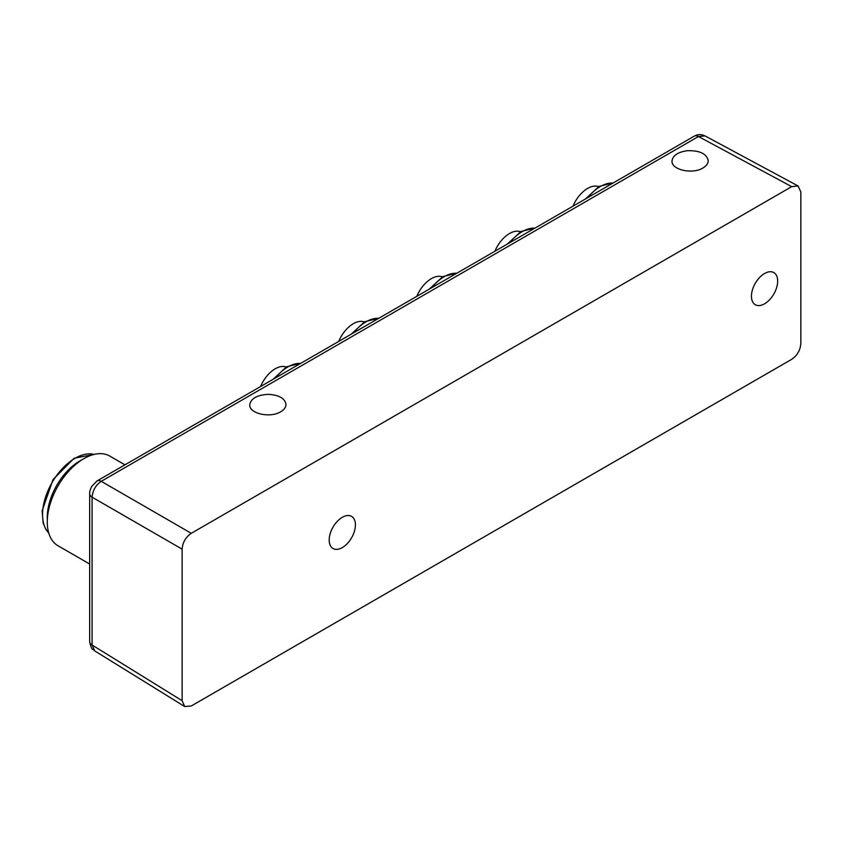 <?xml version="1.0" encoding="UTF-8"?>
<svg xmlns="http://www.w3.org/2000/svg" width="843" height="843" viewBox="0 0 843 843"><rect width="100%" height="100%" fill="white"/><g stroke="black" fill="none" stroke-linecap="round" stroke-linejoin="round"><path stroke-width="1.26" d="M342.311 517.296A18.557 10.717 -60 0 1 351.584 516.369A18.557 10.717 -60 0 1 351.584 537.802A18.557 10.717 -60 0 1 333.027 548.508A18.557 10.717 -60 0 1 330.193 533.64A18.557 10.717 -60 0 1 342.311 517.296M764.559 273.511A18.557 10.717 -60 0 1 773.832 272.595A18.557 10.717 -60 0 1 773.832 294.017A18.557 10.717 -60 0 1 755.286 304.723A18.557 10.717 -60 0 1 752.441 289.855A18.557 10.717 -60 0 1 764.559 273.511M573.019 206.156A24.373 14.078 -60 0 1 587.603 188.432A24.373 14.078 -60 0 1 598.614 186.661M494.915 251.246A24.373 14.078 -60 0 1 509.499 233.522A24.373 14.078 -60 0 1 520.51 231.762M416.811 296.336A24.373 14.078 -60 0 1 431.395 278.622A24.373 14.078 -60 0 1 442.406 276.852M338.707 341.426A24.373 14.078 -60 0 1 353.291 323.712A24.373 14.078 -60 0 1 364.302 321.942M260.603 386.526A24.373 14.078 -60 0 1 275.187 368.802A24.373 14.078 -60 0 1 286.199 367.032M280.677 411.774C284.133 409.709 285.903 407.264 285.988 404.45C284.976 398.381 279.128 395.009 268.443 394.345C257.157 394.924 250.929 398.412 249.749 404.809C249.033 413.607 270.224 418.381 280.677 411.774M791.703 186.651L191.277 533.303C185.734 537.149 182.678 542.428 182.13 549.151L182.13 700.691L184.691 706.55L191.277 705.97L791.703 359.318C797.246 355.483 800.302 350.193 800.85 343.47L800.85 191.941L798.058 185.955L791.703 186.651L698.468 136.524L101.244 481.321C95.712 485.178 92.667 490.457 92.087 497.18A8.63 4.984 180 0 1 89.664 493.713L89.664 641.555A8.63 4.984 0 0 0 92.087 645.011L94.69 650.659M702.925 167.989C706.392 165.923 708.152 163.489 708.236 160.665C706.666 153.679 699.669 150.36 687.224 150.728C677.804 152.109 672.725 155.544 671.997 161.034C671.281 169.833 692.472 174.596 702.925 167.989M704.653 135.944L698.468 136.524A8.63 4.984 60 0 0 694.253 136.155C697.741 134.227 701.239 134.111 704.748 135.828M191.277 533.303L101.244 481.321A8.63 4.984 -120 0 0 97.029 480.953L694.253 136.155M124.964 464.83L109.78 456.074A51.781 29.895 120 0 0 83.9 458.634A51.781 29.895 120 0 0 47.282 522.049A51.781 29.895 120 0 0 58.009 545.748L89.664 564.03M83.9 458.634L79.779 461.016A45.954 26.533 120 0 0 47.282 517.296L47.282 522.049M612.956 183.089A35.817 20.675 120 0 0 587.877 197.568M534.852 228.179A35.817 20.675 120 0 0 509.773 242.668M456.748 273.28A35.817 20.675 120 0 0 431.669 287.758M378.644 318.369A35.817 20.675 120 0 0 353.565 332.848M300.54 363.459A35.817 20.675 120 0 0 275.461 377.938M182.13 549.151L92.087 497.18L92.087 645.011L182.13 700.691M94.121 454.419A45.954 26.533 120 0 0 75.048 458.286A45.954 26.533 120 0 0 46.102 495.463A45.954 26.533 120 0 0 48.736 533.008M613.167 182.973L599.025 186.419L585.421 198.99M535.063 228.063L520.921 231.509L507.317 244.08M456.959 273.153L442.817 276.609L429.213 289.17M378.855 318.254L364.713 321.699L351.109 334.271M300.751 363.344L286.609 366.789L273.006 379.361M704.759 135.776L797.984 185.913M94.595 650.828L184.628 706.508M94.637 650.796C92.867 648.32 91.761 651.723 89.664 641.555M97.029 480.953L91.739 486.411C90.096 489.899 89.411 492.333 89.664 493.713M48.768 533.092L45.754 529.256L43.13 522.881L42.15 510.847L52.993 479.604L74.184 458.202L94.195 454.398"/></g></svg>
